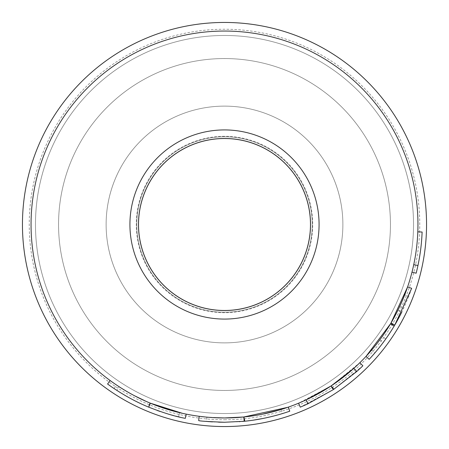 <?xml version="1.0" encoding="UTF-8"?>
<svg xmlns="http://www.w3.org/2000/svg" width="449" height="449" viewBox="0 0 449 449"><rect width="100%" height="100%" fill="white"/><g stroke="black" fill="none" stroke-linecap="round" stroke-linejoin="round"><path stroke-width="0.34" stroke-dasharray="2.25 1.68" d="M287.708 407.333L288.32 407.125C289.308 406.755 268.592 414.595 244.441 416.919L224.5 417.952A193.452 193.452 0 0 0 417.952 224.5A193.452 193.452 0 0 0 224.5 31.048A193.452 193.452 0 0 0 31.048 224.5A193.452 193.452 0 0 0 224.5 417.952A193.452 193.452 0 0 0 417.952 224.5A193.452 193.452 0 0 0 224.5 31.048A193.452 193.452 0 0 0 31.048 224.5A193.452 193.452 0 0 0 224.5 417.952A193.452 193.452 0 0 0 417.952 224.5A193.452 193.452 0 0 0 224.5 31.048A193.452 193.452 0 0 0 31.048 224.5A193.452 193.452 0 0 0 224.5 417.952L212.478 417.576M224.5 138.522A85.978 85.978 0 0 0 138.522 224.5A85.978 85.978 0 0 0 224.5 310.478A85.978 85.978 0 0 0 310.478 224.5A85.978 85.978 0 0 0 224.5 138.522A85.978 85.978 0 0 0 138.522 224.5A85.978 85.978 0 0 0 224.5 310.478A85.978 85.978 0 0 0 310.478 224.5A85.978 85.978 0 0 0 224.5 138.522M289.734 411.183C290.756 410.807 269.54 418.827 244.885 421.196L224.5 422.251C207.87 421.611 199.261 421.044 198.66 420.556M276.915 415.179L282.241 413.636C283.128 413.389 264.467 419.372 244.57 421.229L224.5 422.251L207.365 421.51M209.043 421.645L209.582 421.69M212.506 421.886L218.646 422.167M362.859 365.789L334.011 389.16A197.751 197.751 0 0 1 333.068 389.783L330.711 386.191L298.613 403.191A193.452 193.452 0 0 0 306.179 399.863M353.823 368.371A193.452 193.452 0 0 0 359.851 362.713L331.631 385.579A193.452 193.452 0 0 1 330.711 386.191M411.666 288.325A197.751 197.751 0 0 1 408.725 296.374L404.723 294.813A193.452 193.452 0 0 0 407.602 286.933M404.723 294.813L399.717 306.493A193.452 193.452 0 0 1 379.764 339.899L371.615 350.119A193.452 193.452 0 0 1 366.008 356.405M390.478 323.869A193.452 193.452 0 0 0 391.045 322.921M411.991 272.145A193.452 193.452 0 0 0 417.811 231.858A193.452 193.452 0 0 1 411.991 272.145L416.161 273.205A197.751 197.751 0 0 0 422.111 232.021L417.811 231.858M224.5 342.879A118.379 118.379 0 0 0 342.879 224.5A118.379 118.379 0 0 0 224.5 106.121A118.379 118.379 0 0 0 106.121 224.5A118.379 118.379 0 0 0 224.5 342.879A118.379 118.379 0 0 0 342.879 224.5A118.379 118.379 0 0 0 224.5 106.121A118.379 118.379 0 0 0 106.121 224.5A118.379 118.379 0 0 0 224.5 342.879A118.379 118.379 0 0 0 342.879 224.5A118.379 118.379 0 0 0 224.5 106.121A118.379 118.379 0 0 0 106.121 224.5A118.379 118.379 0 0 0 224.5 342.879M224.5 419.759A195.259 195.259 0 0 0 419.759 224.5A195.259 195.259 0 0 0 224.5 29.241A195.259 195.259 0 0 0 29.241 224.5A195.259 195.259 0 0 0 224.5 419.759M224.5 58.555A165.945 165.945 0 0 0 58.555 224.5A165.945 165.945 0 0 0 224.5 390.445A165.945 165.945 0 0 0 390.445 224.5A165.945 165.945 0 0 0 224.5 58.555A165.945 165.945 0 0 0 58.555 224.5A165.945 165.945 0 0 0 224.5 390.445A165.945 165.945 0 0 0 390.445 224.5A165.945 165.945 0 0 0 224.5 58.555M224.5 129.924A94.576 94.576 0 0 0 129.924 224.5A94.576 94.576 0 0 0 224.5 319.076A94.576 94.576 0 0 0 319.076 224.5A94.576 94.576 0 0 0 224.5 129.924M205.895 417.054L224.5 417.952C208.274 417.329 199.85 416.779 199.221 416.296M179.987 417.177L185.325 418.333L186.172 414.118L179.583 412.665C171.597 410.93 161.707 407.709 149.91 402.994C131.518 395.49 115.662 384.456 116.454 384.967L121.741 388.402M126.68 391.399L134.262 395.614M146.178 401.389L146.997 401.748M149.422 402.787L150.404 403.196L148.709 407.148M177.972 412.272L179.583 412.665L178.584 416.846C170.424 415.072 160.315 411.778 148.254 406.962L149.91 402.994M186.172 414.118C176.794 412.485 164.884 408.854 150.449 403.219C137.461 397.584 127.011 392.084 119.114 386.724L110.291 380.645M182.389 413.316L182.844 413.417M148.254 406.962C129.447 399.29 113.232 388.003 114.052 388.531L116.454 384.967M114.052 388.531L114.804 389.036M119.703 392.202L124.783 395.272M128.728 397.511L130.317 398.381M132.315 399.453L144.353 405.284M144.483 405.34L147.536 406.659M150.449 403.219L148.804 407.192C163.559 412.951 175.733 416.666 185.325 418.333L178.584 416.846L179.583 412.665M148.922 407.237L157.403 410.521M160.147 411.486L168.33 414.107M169.127 414.343L169.486 414.444M173.679 415.611L175.767 416.15M148.804 407.192C135.531 401.434 124.856 395.81 116.768 390.333L119.114 386.724M116.768 390.333L107.603 384.002M244.885 421.196L244.441 416.919M244.402 421.246L246.821 420.988M246.928 420.977L247.865 420.865M249.689 420.64L253.444 420.124M263.136 418.44L276.528 415.286M224.5 422.251L239.244 421.701M239.755 421.662L242.477 421.431M280.372 409.707L280.984 409.522C281.854 409.28 263.602 415.134 244.133 416.953L224.579 417.952M228.047 417.918L233.884 417.727M239.126 417.396L241.152 417.233M244.133 416.953L244.57 421.229L244.133 416.953M206.888 417.149L206.495 421.431M246.321 416.717L246.95 416.644M247.001 416.638L247.797 416.543M248.134 416.504L249.885 416.279M251.838 416.01L262.699 414.141M280.984 409.522L282.241 413.636M334.011 389.16L331.631 385.579M333.068 389.783L300.263 407.164M408.725 296.374L403.612 308.317L399.717 306.493M379.764 339.899L383.21 342.464A197.751 197.751 0 0 0 403.612 308.317M383.21 342.464L374.887 352.914L371.615 350.119M369.157 359.335A197.751 197.751 0 0 0 374.887 352.914M401.81 312.061L394.413 325.671L385.73 339.006L382.222 336.514A193.452 193.452 0 0 0 397.954 310.158L401.81 312.061M394.166 326.081A197.751 197.751 0 0 0 394.744 325.11M397.954 310.158L390.72 323.471L394.413 325.671M390.72 323.471L382.222 336.514M417.952 265.522L413.742 264.635M224.5 35.477A189.023 189.023 0 0 0 35.477 224.5A189.023 189.023 0 0 0 224.5 413.523A189.023 189.023 0 0 0 413.523 224.5A189.023 189.023 0 0 0 224.5 35.477A189.023 189.023 0 0 0 35.477 224.5A189.023 189.023 0 0 0 224.5 413.523A189.023 189.023 0 0 0 413.523 224.5A189.023 189.023 0 0 0 224.5 35.477A189.023 189.023 0 0 0 35.477 224.5A189.023 189.023 0 0 0 224.5 413.523A189.023 189.023 0 0 0 413.523 224.5A189.023 189.023 0 0 0 224.5 35.477A189.023 189.023 0 0 0 35.477 224.5A189.023 189.023 0 0 0 224.5 413.523A189.023 189.023 0 0 0 413.523 224.5A189.023 189.023 0 0 0 224.5 35.477A189.023 189.023 0 0 0 35.477 224.5A189.023 189.023 0 0 0 224.5 413.523A189.023 189.023 0 0 0 413.523 224.5A189.023 189.023 0 0 0 224.5 35.477M224.5 136.294A88.206 88.206 0 0 0 136.294 224.5A88.206 88.206 0 0 0 224.5 312.706A88.206 88.206 0 0 0 312.706 224.5A88.206 88.206 0 0 0 224.5 136.294M224.5 136.749A87.751 87.751 0 0 0 136.749 224.5A87.751 87.751 0 0 0 224.5 312.251A87.751 87.751 0 0 0 312.251 224.5A87.751 87.751 0 0 0 224.5 136.749A87.751 87.751 0 0 0 136.749 224.5A87.751 87.751 0 0 0 224.5 312.251A87.751 87.751 0 0 0 312.251 224.5A87.751 87.751 0 0 0 224.5 136.749A87.751 87.751 0 0 0 136.749 224.5A87.751 87.751 0 0 0 224.5 312.251A87.751 87.751 0 0 0 312.251 224.5A87.751 87.751 0 0 0 224.5 136.749A87.751 87.751 0 0 0 136.749 224.5A87.751 87.751 0 0 0 224.5 312.251A87.751 87.751 0 0 0 312.251 224.5A87.751 87.751 0 0 0 224.5 136.749M224.5 417.952A193.452 193.452 0 0 0 417.952 224.5A193.452 193.452 0 0 0 224.5 31.048"/><path stroke-width="0.67" d="M224.5 138.522A85.978 85.978 0 0 0 138.522 224.5A85.978 85.978 0 0 0 224.5 310.478A85.978 85.978 0 0 0 310.478 224.5A85.978 85.978 0 0 0 224.5 138.522M212.478 417.576L224.5 417.952A193.452 193.452 0 0 0 417.952 224.5A193.452 193.452 0 0 0 224.5 31.048A193.452 193.452 0 0 0 31.048 224.5A193.452 193.452 0 0 0 224.5 417.952L243.756 416.992L287.708 407.333M207.365 421.51L209.043 421.645M209.582 421.69L212.506 421.886M218.646 422.167L224.5 422.251L244.189 421.269L243.756 416.992L241.152 417.233M205.895 417.054L199.221 416.296L198.66 420.556C199.188 421.044 207.803 421.605 224.5 422.251M298.613 403.191L300.263 407.164A197.751 197.751 0 0 0 307.997 403.758L306.179 399.863L331.171 385.887L353.823 368.371L356.697 371.57A197.751 197.751 0 0 0 362.859 365.789L359.851 362.713M391.045 322.921L407.602 286.933L411.666 288.325L394.744 325.11L391.045 322.921M385.725 339.001L385.73 339.006A197.751 197.751 0 0 0 394.166 326.081C386.999 338.041 378.659 349.131 369.157 359.335L366.008 356.405L390.478 323.869L394.166 326.081A197.751 197.751 0 0 0 401.81 312.061L401.81 312.061M224.5 426.55A202.05 202.05 0 0 0 426.55 224.5A202.05 202.05 0 0 0 224.5 22.45A202.05 202.05 0 0 0 22.45 224.5A202.05 202.05 0 0 0 224.5 426.55M224.5 129.924A94.576 94.576 0 0 0 129.924 224.5A94.576 94.576 0 0 0 224.5 319.076A94.576 94.576 0 0 0 319.076 224.5A94.576 94.576 0 0 0 224.5 129.924M121.741 388.402L126.68 391.399M134.262 395.614L146.178 401.389M146.997 401.748L149.422 402.787M150.404 403.196L177.972 412.272M179.583 412.665L182.844 413.417M147.536 406.659L148.709 407.148C125.512 397.769 106.649 383.306 107.603 384.002L110.14 380.533C109.202 379.854 127.684 394.014 150.353 403.18L182.389 413.316M114.804 389.036L119.703 392.202M124.783 395.272L128.728 397.511M130.317 398.381L132.315 399.453M157.403 410.521L160.147 411.486M168.33 414.107L169.127 414.343M169.486 414.444L173.679 415.611M175.767 416.15L178.584 416.846M178.797 416.897L179.987 417.177M186.172 414.118L185.325 418.333C175.688 416.65 163.481 412.923 148.709 407.148L150.353 403.18M244.189 421.269C269.058 418.984 290.873 410.779 289.734 411.183L288.32 407.125M247.865 420.865L249.689 420.64M253.444 420.124L263.136 418.44M276.528 415.286L276.915 415.179M239.244 421.701L239.755 421.662M242.477 421.431L244.402 421.246M224.579 417.952L228.047 417.918M233.884 417.727L239.126 417.396M243.936 416.975L246.321 416.717M247.797 416.543L248.134 416.504M249.885 416.279L251.838 416.01M262.699 414.141L280.372 409.707M307.997 403.758L333.54 389.474L331.171 385.887M333.54 389.474L356.697 371.57M411.991 272.145L416.161 273.205A197.751 197.751 0 0 0 417.952 265.522L413.742 264.635M417.952 265.522A197.751 197.751 0 0 0 422.111 232.021L417.811 231.858M224.5 310.528A86.028 86.028 0 0 0 310.528 224.5A86.028 86.028 0 0 0 224.5 138.472A86.028 86.028 0 0 0 138.472 224.5A86.028 86.028 0 0 0 224.5 310.528"/></g></svg>
